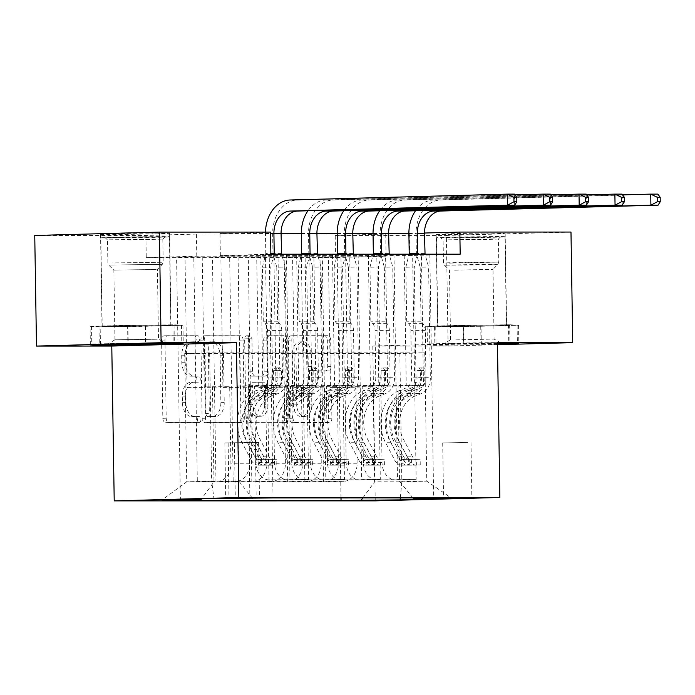 <?xml version="1.0" encoding="UTF-8"?>
<svg xmlns="http://www.w3.org/2000/svg" width="695" height="695" viewBox="0 0 695 695"><rect width="100%" height="100%" fill="white"/><g stroke="black" fill="none" stroke-linecap="round" stroke-linejoin="round"><path stroke-width="0.52" stroke-dasharray="3.48 2.61" d="M197.554 419.606A3.041 1.972 -91.5 0 1 195.669 422.647A3.041 1.972 -91.5 0 1 195.634 422.647L165.714 422.656A4.344 2.815 -91.5 0 1 162.83 418.312L161.605 340.15A4.344 2.815 -91.5 0 1 164.307 335.807A4.344 2.815 -91.5 0 1 164.35 335.807L194.27 335.807A3.041 1.972 -91.5 0 1 196.285 338.847A3.041 1.972 -91.5 0 1 194.392 341.879A3.041 1.972 -91.5 0 1 194.365 341.888L190.491 341.888A13.9 9.009 -91.5 0 0 190.334 341.888A13.9 9.009 -91.5 0 0 181.699 355.779L181.803 362.295A13.9 9.009 -91.5 0 0 191.029 376.186L194.904 376.186A3.041 1.972 -91.5 0 1 196.92 379.227A3.041 1.972 -91.5 0 1 195.034 382.267A3.041 1.972 -91.5 0 1 195 382.267L191.125 382.267A13.9 9.009 -91.5 0 0 190.969 382.267A13.9 9.009 -91.5 0 0 182.333 396.159L182.438 402.674A13.9 9.009 -91.5 0 0 191.664 416.566L195.538 416.566A3.041 1.972 -91.5 0 1 197.554 419.606M193.862 341.792A13.9 9.009 -91.5 0 0 193.705 341.792A13.9 9.009 -91.5 0 0 185.07 355.692L185.165 362.199A13.9 9.009 -91.5 0 0 194.4 376.099L198.266 376.099A3.041 1.972 -91.5 0 1 200.29 379.131A3.041 1.972 -91.5 0 1 198.396 382.172L194.496 382.172A13.9 9.009 -91.5 0 0 194.339 382.181A13.9 9.009 -91.5 0 0 185.704 396.072L185.808 402.587A13.9 9.009 -91.5 0 0 195.034 416.479L198.9 416.479A3.041 1.972 -91.5 0 1 200.924 419.519A3.041 1.972 -91.5 0 1 199.031 422.56A3.041 1.972 -91.5 0 1 198.996 422.56L169.085 422.56A4.344 2.815 -91.5 0 1 166.201 418.216L164.976 340.055A4.344 2.815 -91.5 0 1 167.669 335.72A4.344 2.815 -91.5 0 1 167.721 335.72L197.632 335.711A3.041 1.972 -91.5 0 1 199.656 338.752A3.041 1.972 -91.5 0 1 197.762 341.792A3.041 1.972 -91.5 0 1 197.727 341.792L190.491 341.888M195.034 382.267L198.396 382.172A3.041 1.972 -91.5 0 1 198.362 382.172L195 382.267M498.384 325.052A34.515 0.46 179.1 0 0 460.186 325.521A34.515 0.46 179.1 0 0 437.598 326.303A34.515 0.46 179.1 0 0 445.834 326.476A34.515 0.46 179.1 0 0 484.033 326.007A34.515 0.46 179.1 0 0 506.62 325.225A34.515 0.46 179.1 0 0 498.384 325.052M496.934 233.042A34.515 0.46 179.1 0 0 458.743 233.511A34.515 0.46 179.1 0 0 436.156 234.293A34.515 0.46 179.1 0 0 444.392 234.458A34.515 0.46 179.1 0 0 482.591 233.998A34.515 0.46 179.1 0 0 505.169 233.207A34.515 0.46 179.1 0 0 496.934 233.042M467.622 442.428L442.689 442.941L467.622 442.428M110.244 326.502A34.515 0.46 -0.9 0 1 102.009 326.337A34.515 0.46 -0.9 0 1 124.587 325.555A34.515 0.46 -0.9 0 1 162.786 325.086A34.515 0.46 -0.9 0 1 171.022 325.251A34.515 0.46 -0.9 0 1 148.435 326.042A34.515 0.46 -0.9 0 1 110.244 326.502M161.344 233.068A34.515 0.46 179.1 0 0 123.145 233.537A34.515 0.46 179.1 0 0 100.558 234.328A34.515 0.46 179.1 0 0 108.794 234.493A34.515 0.46 179.1 0 0 146.993 234.024A34.515 0.46 179.1 0 0 169.58 233.242A34.515 0.46 179.1 0 0 161.344 233.068M325.295 392.023A4.344 2.815 -91.5 0 1 328.179 396.367L328.518 418.294A4.344 2.815 -91.5 0 1 325.825 422.638A4.344 2.815 -91.5 0 1 325.773 422.638L292.552 422.638A4.344 2.815 -91.5 0 1 289.667 418.294L288.442 340.142A4.344 2.815 -91.5 0 1 291.136 335.798A4.344 2.815 -91.5 0 1 291.188 335.798L324.409 335.789A4.344 2.815 -91.5 0 1 327.293 340.133L327.71 366.621A4.344 2.815 -91.5 0 1 325.008 370.965A4.344 2.815 -91.5 0 1 324.965 370.965L310.743 370.965A4.344 2.815 -91.5 0 1 307.859 366.621L307.65 353.486A11.615 7.532 -91.5 0 0 299.806 341.879A11.615 7.532 -91.5 0 0 292.595 353.486L293.403 404.942A11.615 7.532 -91.5 0 0 301.248 416.557A11.615 7.532 -91.5 0 0 308.467 404.942L308.328 396.367A4.344 2.815 -91.5 0 1 311.03 392.023A4.344 2.815 -91.5 0 1 311.073 392.023L328.666 391.937A4.344 2.815 -91.5 0 1 331.55 396.272L331.889 418.199A4.344 2.815 -91.5 0 1 329.195 422.543A4.344 2.815 -91.5 0 1 329.143 422.543L295.922 422.551A4.344 2.815 -91.5 0 1 293.038 418.208L291.813 340.046A4.344 2.815 -91.5 0 1 294.506 335.702A4.344 2.815 -91.5 0 1 294.558 335.702L327.779 335.702A4.344 2.815 -91.5 0 1 330.664 340.046L331.081 366.534A4.344 2.815 -91.5 0 1 328.379 370.869A4.344 2.815 -91.5 0 1 328.327 370.869L314.114 370.878A4.344 2.815 -91.5 0 1 311.23 366.534L311.021 353.399L307.65 353.486M497.429 342.661L372.798 346.032L448.093 346.023L446.355 235.431L570.986 232.061M372.798 346.032L375.231 500.86M34.75 235.466L145.898 235.457L196.424 234.093L385.734 234.076L335.207 235.44L446.355 235.431M146.245 257.576L196.772 256.212L386.081 256.194L335.555 257.558L146.245 257.576L145.898 235.457M335.555 257.558L335.207 235.44M240.965 418.303A4.344 2.815 -91.5 0 1 238.263 422.647A4.344 2.815 -91.5 0 1 238.211 422.647L204.99 422.647A4.344 2.815 -91.5 0 1 202.106 418.303L200.881 340.15A4.344 2.815 -91.5 0 1 203.574 335.807A4.344 2.815 -91.5 0 1 203.626 335.807L236.847 335.798A4.344 2.815 -91.5 0 1 239.732 340.142L240.965 418.303L244.327 418.208A4.344 2.815 -91.5 0 1 241.634 422.551A4.344 2.815 -91.5 0 1 241.582 422.551L208.361 422.56A4.344 2.815 -91.5 0 1 205.477 418.216L204.252 340.055A4.344 2.815 -91.5 0 1 206.945 335.711A4.344 2.815 -91.5 0 1 206.997 335.711L240.218 335.711A4.344 2.815 -91.5 0 1 243.102 340.055L244.327 418.208M248.775 422.647L281.996 422.638A4.344 2.815 -91.5 0 0 282.04 422.638A4.344 2.815 -91.5 0 0 284.741 418.294L283.517 340.142A4.344 2.815 -91.5 0 0 280.632 335.798L266.411 335.798A4.344 2.815 -91.5 0 0 266.359 335.798A4.344 2.815 -91.5 0 0 263.666 340.142L264.161 371.842A4.344 2.815 -91.5 0 1 261.468 376.177A4.344 2.815 -91.5 0 1 261.416 376.177L251.981 376.177A4.344 2.815 -91.5 0 1 249.097 371.842L248.584 338.839A3.041 1.972 -91.5 0 0 246.525 335.798A3.041 1.972 -91.5 0 0 244.64 338.839L245.891 418.303A4.344 2.815 -91.5 0 0 248.775 422.647L281.996 422.638M185.009 256.915L202.219 256.915L176.582 257.141L185.009 256.915L187.059 387.419L212.488 386.733L213.982 481.844L201.567 498.836M220.862 256.915L238.072 256.915L212.444 257.141L220.862 256.915L222.913 387.41L248.341 386.724L249.548 463.261A17.696 13.474 90 0 1 236.352 481.314L215.971 481.87L212.444 257.141M256.716 256.907L273.926 256.907L248.297 257.141L256.716 256.907L258.766 387.41L284.194 386.724L285.402 463.252A17.696 13.474 90 0 1 272.205 481.314L251.825 481.861L248.297 257.141M292.569 256.907L309.779 256.907L284.151 257.133L292.569 256.907L294.619 387.41L320.048 386.715L321.255 463.252A17.696 13.474 90 0 1 308.059 481.314L287.678 481.861L284.151 257.133M328.422 256.907L345.632 256.898L320.004 257.133L328.422 256.907L330.472 387.402L355.901 386.715L357.108 463.244A17.696 13.474 90 0 1 343.912 481.305L323.531 481.861L320.004 257.133M460.186 254.188L409.659 255.56L220.35 255.578L270.876 254.214M269.217 254.639L286.427 254.639L260.79 254.865L269.217 254.639L273.039 497.95M305.07 254.639L322.28 254.639L296.652 254.865L305.07 254.639L308.597 479.368L269.573 479.915A17.696 13.474 90 0 1 269.304 479.924A17.696 13.474 90 0 1 255.83 462.583L254.622 386.055L280.05 385.369L278 254.865M340.924 254.631L358.134 254.631L332.505 254.865L340.924 254.631L344.451 479.359L305.435 479.915A17.696 13.474 90 0 1 305.157 479.915A17.696 13.474 90 0 1 291.683 462.583L290.475 386.055L315.912 385.36L313.862 254.865M376.777 254.631L393.987 254.631L368.359 254.857L376.777 254.631L380.304 479.359L341.288 479.906A17.696 13.474 90 0 1 341.01 479.915A17.696 13.474 90 0 1 327.536 462.575L326.329 386.046L351.766 385.36L349.715 254.857M412.63 254.631L429.84 254.622L404.212 254.857L412.63 254.631L416.157 479.35L377.142 479.906A17.696 13.474 90 0 1 376.864 479.906A17.696 13.474 90 0 1 363.389 462.575L362.182 386.046L387.619 385.36L385.569 254.857M448.093 346.023L497.455 344.694M281.075 233.451L220.002 233.459L270.529 232.095M424.489 233.025L408.895 233.442M388.635 233.442L373.041 233.442M352.782 233.442L337.188 233.442M316.929 233.451L301.335 233.451M209.647 352.878L184.714 353.555L399.842 353.538L424.767 352.86L209.647 352.878L211.662 481.166L186.729 481.844L213.982 481.844M184.714 353.555L186.729 481.844L162.065 499.905M252.659 498.497L238.906 481.166L237.412 386.055L254.622 386.055M238.906 481.166L211.662 481.166L213.938 498.497M424.767 352.86L426.782 481.149L399.529 481.149L398.044 386.038L423.472 385.351L421.422 254.857M416.157 479.35L395.785 479.906A17.696 13.474 90 0 1 395.507 479.906A17.696 13.474 90 0 1 382.033 462.575L380.834 386.046L398.044 386.038M380.304 479.359L359.932 479.906A17.696 13.474 90 0 1 359.654 479.915A17.696 13.474 90 0 1 346.18 462.575L344.972 386.046L362.182 386.046M344.451 479.359L324.079 479.915A17.696 13.474 90 0 1 323.801 479.915A17.696 13.474 90 0 1 310.326 462.583L309.119 386.046L326.329 386.046M308.597 479.368L288.225 479.915A17.696 13.474 90 0 1 287.947 479.915A17.696 13.474 90 0 1 274.473 462.583L273.265 386.055L290.475 386.055M399.842 353.538L401.858 481.826L426.782 481.149L452.011 498.48M212.488 386.733L229.697 386.724L230.896 463.261A17.696 13.474 90 0 1 217.709 481.314L197.328 481.87L193.792 257.141M248.341 386.724L265.551 386.724L266.758 463.252A17.696 13.474 90 0 1 253.562 481.314L233.181 481.861L229.654 257.141M284.194 386.724L301.404 386.724L302.612 463.252A17.696 13.474 90 0 1 289.415 481.314L269.035 481.861L265.507 257.133M320.048 386.715L337.257 386.715L338.465 463.252A17.696 13.474 90 0 1 325.269 481.305L304.888 481.861L301.361 257.133M355.901 386.715L373.111 386.715L374.605 481.826L401.858 481.826L400.32 497.933M196.772 256.212L196.424 234.093M386.081 256.194L385.734 234.076M220.35 255.578L220.002 233.459M409.659 255.56L409.312 233.442M237.412 386.055L262.84 385.369L260.79 254.865M286.427 254.639L289.954 479.368M262.84 385.369L280.05 385.369M322.28 254.639L325.807 479.359M358.134 254.631L361.661 479.359M393.987 254.631L397.514 479.359M429.84 254.622L433.663 497.933M180.405 500.452L176.582 257.141M202.219 256.915L204.269 387.419L229.697 386.724M187.059 387.419L204.269 387.419M340.993 497.941L337.214 257.133M323.531 481.861L304.888 481.861M287.678 481.861L269.035 481.861M251.825 481.861L233.181 481.861M215.971 481.87L197.328 481.87M273.265 386.055L298.702 385.369L296.652 254.865M298.702 385.369L315.912 385.36M238.072 256.915L240.122 387.41L265.551 386.724M222.913 387.41L240.122 387.41M273.926 256.907L275.976 387.41L301.404 386.724M258.766 387.41L275.976 387.41M309.119 386.046L334.556 385.36L332.505 254.865M334.556 385.36L351.766 385.36M309.779 256.907L311.829 387.402L337.257 386.715M294.619 387.41L311.829 387.402M344.972 386.046L370.409 385.36L368.359 254.857M370.409 385.36L387.619 385.36M362.833 497.941L374.605 481.826M345.632 256.898L347.682 387.402L373.111 386.715M330.472 387.402L347.682 387.402M380.834 386.046L406.262 385.351L404.212 254.857M399.529 481.149L412.847 497.933M406.262 385.351L423.472 385.351M249.01 442.454L224.85 442.958L258.592 442.524L249.01 442.454L249.879 497.75M497.438 343.469L425.957 344.85L434.87 345.354L497.455 344.416M90.072 326.303L98.985 326.806L145.429 326.303L182.959 325.286L174.045 324.782L90.072 326.303L90.359 344.885M98.985 326.806L99.263 344.642M127.602 325.295L127.897 343.869M174.045 324.782L174.341 343.365M182.959 325.286L183.254 343.869M145.429 326.303L145.707 343.973M481.018 326.268L518.557 325.251L509.644 324.747L425.661 326.276L434.575 326.78L481.018 326.268L481.314 344.85M518.557 325.251L518.844 343.834M434.575 326.78L434.87 345.354M425.661 326.276L425.957 344.85M463.191 325.26L463.487 343.843M509.644 324.747L509.93 343.33M207.996 416.566A3.041 1.972 -91.5 0 1 205.972 413.525L204.895 344.92A3.041 1.972 -91.5 0 1 206.789 341.879A3.041 1.972 -91.5 0 1 206.823 341.879L210.906 341.879A13.9 9.009 -91.5 0 1 220.133 355.779L220.862 402.674A13.9 9.009 -91.5 0 1 212.236 416.566A13.9 9.009 -91.5 0 1 212.079 416.566L207.996 416.566L211.358 416.479A3.041 1.972 -91.5 0 1 209.343 413.438L205.972 413.525M211.358 416.479L215.441 416.479A13.9 9.009 -91.5 0 0 215.598 416.479A13.9 9.009 -91.5 0 0 224.233 402.579L223.495 355.684A13.9 9.009 -91.5 0 0 214.268 341.792L210.185 341.792A3.041 1.972 -91.5 0 0 210.151 341.792A3.041 1.972 -91.5 0 0 208.265 344.833L209.343 413.438M252.137 422.551A4.344 2.815 -91.5 0 1 249.253 418.208L248.011 338.752A3.041 1.972 -91.5 0 1 249.896 335.711A3.041 1.972 -91.5 0 1 251.946 338.752L252.467 371.747A4.344 2.815 -91.5 0 0 255.352 376.091L264.786 376.091A4.344 2.815 -91.5 0 0 264.83 376.091A4.344 2.815 -91.5 0 0 267.532 371.747L267.036 340.046A4.344 2.815 -91.5 0 1 269.73 335.711A4.344 2.815 -91.5 0 1 269.782 335.702L283.994 335.702A4.344 2.815 -91.5 0 1 286.879 340.046L288.112 418.208A4.344 2.815 -91.5 0 1 285.41 422.551A4.344 2.815 -91.5 0 1 285.358 422.551M264.682 404.733A11.615 7.532 -91.5 0 1 257.463 416.348A11.615 7.532 -91.5 0 1 249.618 404.733L249.331 386.602A4.344 2.815 -91.5 0 1 252.033 382.259A4.344 2.815 -91.5 0 1 252.077 382.259L261.511 382.259A4.344 2.815 -91.5 0 1 264.395 386.602L264.682 404.733L268.044 404.638A11.615 7.532 -91.5 0 1 260.834 416.253A11.615 7.532 -91.5 0 1 252.989 404.638L249.618 404.733M268.044 404.638L267.766 386.507A4.344 2.815 -91.5 0 0 264.882 382.172L255.447 382.172A4.344 2.815 -91.5 0 0 255.395 382.172A4.344 2.815 -91.5 0 0 252.702 386.516L252.989 404.638M311.021 353.399A11.615 7.532 -91.5 0 0 303.176 341.784A11.615 7.532 -91.5 0 0 295.957 353.399L296.765 404.855A11.615 7.532 -91.5 0 0 304.61 416.47A11.615 7.532 -91.5 0 0 311.829 404.855L311.699 396.28A4.344 2.815 -91.5 0 1 314.392 391.937A4.344 2.815 -91.5 0 1 314.444 391.937L328.666 391.937M276.836 464.998L276.74 459.247L272.874 459.43L272.97 465.181L276.836 464.998L258.627 465.181A11.728 8.931 90 0 1 258.61 465.181L258.531 459.43A5.977 4.552 90 0 1 254.857 456.832L245.543 439.005A28.095 21.397 90 0 1 257.02 396.202L262.467 396.202L269.286 393.509A16.15 12.293 -90 0 0 278.035 377.715L277.922 370.539A2.658 1.72 -91.5 0 1 279.572 367.89A2.658 1.72 -91.5 0 1 279.599 367.89A2.658 1.72 -91.5 0 1 281.362 370.539L281.475 377.715A16.15 12.293 90 0 1 272.727 393.509L265.907 396.202L271.363 396.202L278.174 393.509A16.15 12.293 -90 0 0 286.922 377.715L285.185 267.028L281.623 254.205M264.647 390.694A33.846 25.776 -90 0 0 250.826 442.255L260.139 460.09A11.728 8.931 -90 0 0 264.977 464.703C266.446 465.355 265.299 465.355 261.537 464.703A11.728 8.931 90 0 1 256.698 460.09L251.243 460.09A11.728 8.931 90 0 0 258.61 465.181L272.953 465.181A11.728 8.931 90 0 1 272.953 465.181A11.728 8.931 90 0 1 265.586 460.09L256.273 442.255A33.846 25.776 90 0 1 270.094 390.694L264.647 390.694L271.467 388.001A10.399 7.914 -90 0 0 277.096 377.837L276.984 370.661A2.658 1.72 88.5 0 0 275.22 368.003A2.658 1.72 88.5 0 0 275.194 368.003A2.658 1.72 88.5 0 0 273.543 370.661L273.656 377.837A10.399 7.914 90 0 1 268.018 388.001L261.207 390.694L255.76 390.694L262.571 388.001A10.399 7.914 -90 0 0 268.201 377.837L267.462 330.403A9.617 7.324 90 0 0 265.212 323.67L263.275 321.22L262.423 267.254L270.841 267.028L272.579 377.715L278.035 377.715M257.02 396.202L263.831 393.509A16.15 12.293 -90 0 0 272.579 377.715M251.243 460.09L241.93 442.255A33.846 25.776 90 0 1 255.76 390.694M276.74 459.247L258.531 459.43L272.874 459.43A5.977 4.552 90 0 1 269.2 456.832L259.887 439.005A28.095 21.397 90 0 1 271.363 396.202M270.094 390.694L276.914 388.001A10.399 7.914 -90 0 0 282.544 377.828L281.796 330.403A9.617 7.324 -90 0 0 279.546 323.661L277.609 321.22L276.766 267.254L285.185 267.028M256.698 460.09L247.385 442.255A33.846 25.776 90 0 1 261.207 390.694M262.467 396.202A28.095 21.397 -90 0 0 250.991 439.005L260.304 456.832A5.977 4.552 -90 0 0 261.442 458.335L265.829 459.265L264.882 458.335A5.977 4.552 90 0 1 263.753 456.832L254.44 439.005A28.095 21.397 90 0 1 265.907 396.202M274.004 254.214L270.841 267.028M264.882 458.335L264.977 464.703L265.924 465.111L265.829 459.265M277.609 321.22L263.275 321.22M514.656 205.19L514.482 194.122L297.399 199.995A33.186 25.272 -90 0 0 272.657 233.859L272.961 253.571L276.766 267.254M262.423 267.254L265.794 253.571L270.859 253.432M265.49 232.095A33.186 25.272 -90 0 0 265.481 233.859L265.794 253.571M281.388 253.336L272.961 253.571M268.14 459.247L268.227 464.998M312.689 464.998L312.602 459.247L308.728 459.421L308.823 465.172L312.689 464.998L294.48 465.181A11.728 8.931 90 0 1 294.463 465.181L294.385 459.421A5.977 4.552 90 0 1 290.71 456.832L281.397 438.997A28.095 21.397 90 0 1 292.873 396.202L298.32 396.202L305.14 393.509A16.15 12.293 -90 0 0 313.888 377.715L313.775 370.539A2.658 1.72 -91.5 0 1 315.426 367.881A2.658 1.72 -91.5 0 1 315.452 367.881A2.658 1.72 -91.5 0 1 317.215 370.539L317.328 377.706A16.15 12.293 90 0 1 308.58 393.509L301.76 396.202L307.216 396.202L314.027 393.509A16.15 12.293 -90 0 0 322.775 377.706L321.038 267.019L317.485 254.205M308.823 465.172A11.728 8.931 90 0 1 308.806 465.172A11.728 8.931 90 0 1 301.439 460.081L292.126 442.255A33.846 25.776 90 0 1 305.948 390.694L300.501 390.694L307.32 388.001A10.399 7.914 -90 0 0 312.95 377.828L312.837 370.661A2.658 1.72 88.5 0 0 311.073 368.003A2.658 1.72 88.5 0 0 311.047 368.003A2.658 1.72 88.5 0 0 309.397 370.661L309.51 377.828A10.399 7.914 90 0 1 303.871 388.001L297.06 390.694L291.613 390.694L298.424 388.001A10.399 7.914 -90 0 0 304.054 377.828L303.315 330.403A9.617 7.324 90 0 0 301.065 323.661L299.128 321.22L298.277 267.254L306.695 267.028L308.441 377.715L313.888 377.715M308.806 465.172L294.463 465.181A11.728 8.931 90 0 1 287.105 460.081L277.791 442.255A33.846 25.776 90 0 1 291.613 390.694M292.873 396.202L299.684 393.509A16.15 12.293 -90 0 0 308.441 377.715M312.602 459.247L294.385 459.421L308.728 459.421A5.977 4.552 90 0 1 305.053 456.832L295.74 438.997A28.095 21.397 90 0 1 307.216 396.202M305.948 390.694L312.767 388.001A10.399 7.914 -90 0 0 318.397 377.828L317.658 330.403A9.617 7.324 -90 0 0 315.408 323.661L313.462 321.22L312.62 267.254L321.038 267.019M300.501 390.694A33.846 25.776 -90 0 0 286.679 442.255L295.992 460.081A11.728 8.931 -90 0 0 300.839 464.703C302.299 465.355 301.152 465.355 297.39 464.703A11.728 8.931 90 0 1 292.552 460.081L283.239 442.255A33.846 25.776 90 0 1 297.06 390.694M298.32 396.202A28.095 21.397 -90 0 0 286.853 438.997L296.166 456.832A5.977 4.552 -90 0 0 297.295 458.335L301.682 459.256L300.735 458.335A5.977 4.552 90 0 1 299.606 456.832L290.293 438.997A28.095 21.397 90 0 1 301.76 396.202M309.857 254.205L306.695 267.028M300.735 458.335L300.839 464.703L301.778 465.103L301.682 459.256M313.462 321.22L299.128 321.22M550.51 205.181L550.336 194.122L333.253 199.986A33.186 25.272 -90 0 0 308.511 233.85L308.815 253.562L312.62 267.254M298.277 267.254L301.491 254.205M515.021 194.887L326.077 199.995A33.186 25.272 -90 0 0 307.954 210.776M317.241 253.336L308.815 253.562M303.993 459.247L304.08 464.998M348.543 464.99L348.456 459.239L344.581 459.421L344.772 465.172L330.334 465.172L330.238 459.421A5.977 4.552 90 0 1 326.563 456.824L317.25 438.997A28.095 21.397 90 0 1 328.726 396.202L334.173 396.202L340.993 393.5A16.15 12.293 -90 0 0 349.741 377.706L349.628 370.539A2.658 1.72 -91.5 0 1 351.279 367.881A2.658 1.72 -91.5 0 1 351.305 367.881A2.658 1.72 -91.5 0 1 353.069 370.539L353.182 377.706A16.15 12.293 90 0 1 344.433 393.5L337.622 396.202L343.069 396.202L349.88 393.5A16.15 12.293 -90 0 0 358.629 377.706L356.891 267.019L353.338 254.205M330.334 465.172A11.728 8.931 90 0 1 330.316 465.172L344.659 465.172A11.728 8.931 90 0 1 344.659 465.172A11.728 8.931 90 0 1 337.292 460.081L327.979 442.246A33.846 25.776 90 0 1 341.81 390.694L336.354 390.694L343.174 387.992A10.399 7.914 -90 0 0 348.803 377.828L348.69 370.652A2.658 1.72 88.5 0 0 346.927 368.003A2.658 1.72 88.5 0 0 346.901 368.003A2.658 1.72 88.5 0 0 345.25 370.652L345.363 377.828A10.399 7.914 90 0 1 339.725 387.992L332.914 390.694L327.467 390.694L334.278 388.001A10.399 7.914 -90 0 0 339.916 377.828L339.169 330.394A9.617 7.324 90 0 0 336.919 323.661L334.981 321.22L334.13 267.245L342.548 267.019L344.294 377.706L349.741 377.706M330.316 465.172A11.728 8.931 90 0 1 322.958 460.081L313.645 442.246A33.846 25.776 90 0 1 327.467 390.694M328.726 396.202L335.537 393.509A16.15 12.293 -90 0 0 344.294 377.706M348.456 459.239L330.238 459.421L344.581 459.421A5.977 4.552 90 0 1 340.906 456.824L331.593 438.997A28.095 21.397 90 0 1 343.069 396.202M341.81 390.694L348.621 387.992A10.399 7.914 -90 0 0 354.25 377.828L353.512 330.394A9.617 7.324 -90 0 0 351.262 323.661L349.324 321.22L348.473 267.245L356.891 267.019M336.354 390.694A33.846 25.776 -90 0 0 322.532 442.246L331.845 460.081A11.728 8.931 -90 0 0 336.693 464.694C338.152 465.355 337.006 465.355 333.244 464.694A11.728 8.931 90 0 1 328.405 460.081L319.092 442.246A33.846 25.776 90 0 1 332.914 390.694M334.173 396.202A28.095 21.397 -90 0 0 322.706 438.997L332.019 456.824A5.977 4.552 -90 0 0 333.148 458.335L337.535 459.256L336.589 458.326A5.977 4.552 90 0 1 335.459 456.824L326.146 438.997A28.095 21.397 90 0 1 337.622 396.202M345.71 254.205L342.548 267.019M336.589 458.326L336.693 464.694L337.631 465.103L337.535 459.256M349.324 321.22L334.981 321.22M586.363 205.181L586.189 194.122L369.106 199.986A33.186 25.272 -90 0 0 344.364 233.85L344.677 253.562L348.473 267.245M334.13 267.245L337.344 254.205M550.874 194.878L361.93 199.986A33.186 25.272 -90 0 0 343.808 210.767M353.095 253.336L344.677 253.562M339.846 459.239L339.933 464.99M384.396 464.99L384.309 459.239L380.434 459.412L380.53 465.172L384.396 464.99L366.187 465.172A11.728 8.931 90 0 1 366.169 465.172L366.1 459.421A5.977 4.552 90 0 1 362.416 456.824L353.103 438.988A28.095 21.397 90 0 1 364.58 396.193L370.027 396.193L376.846 393.5A16.15 12.293 -90 0 0 385.595 377.706L385.482 370.531A2.658 1.72 -91.5 0 1 387.132 367.881A2.658 1.72 -91.5 0 1 387.158 367.881A2.658 1.72 -91.5 0 1 388.922 370.531L389.035 377.706A16.15 12.293 90 0 1 380.287 393.5L373.476 396.193L378.923 396.193L385.734 393.5A16.15 12.293 -90 0 0 394.491 377.706L392.745 267.019L389.191 254.196M372.207 390.686A33.846 25.776 -90 0 0 358.385 442.246L367.698 460.073A11.728 8.931 -90 0 0 372.546 464.694C374.006 465.346 372.859 465.346 369.097 464.694A11.728 8.931 90 0 1 364.258 460.073L358.811 460.081A11.728 8.931 90 0 0 366.169 465.172L380.512 465.172A11.728 8.931 90 0 1 380.512 465.172A11.728 8.931 90 0 1 373.154 460.073L363.841 442.246A33.846 25.776 90 0 1 377.663 390.686L372.207 390.686L379.027 387.992A10.399 7.914 -90 0 0 384.656 377.819L384.543 370.652A2.658 1.72 88.5 0 0 382.78 367.994A2.658 1.72 88.5 0 0 382.754 367.994A2.658 1.72 88.5 0 0 381.103 370.652L381.216 377.819A10.399 7.914 90 0 1 375.587 387.992L368.767 390.686L363.32 390.686L370.131 387.992A10.399 7.914 -90 0 0 375.769 377.819L375.022 330.394A9.617 7.324 90 0 0 372.772 323.653L370.835 321.212L369.983 267.245L378.41 267.019L380.148 377.706L385.595 377.706M364.58 396.193L371.399 393.5A16.15 12.293 -90 0 0 380.148 377.706M358.811 460.081L349.498 442.246A33.846 25.776 90 0 1 363.32 390.686M384.309 459.239L366.1 459.421L380.434 459.412A5.977 4.552 90 0 1 376.76 456.824L367.447 438.988A28.095 21.397 90 0 1 378.923 396.193M377.663 390.686L384.474 387.992A10.399 7.914 -90 0 0 390.104 377.819L389.365 330.394A9.617 7.324 -90 0 0 387.115 323.653L385.178 321.212L384.326 267.245L392.745 267.019M364.258 460.073L354.945 442.246A33.846 25.776 90 0 1 368.767 390.686M370.027 396.193A28.095 21.397 -90 0 0 358.559 438.988L367.872 456.824A5.977 4.552 -90 0 0 369.002 458.326L373.389 459.247L372.442 458.326A5.977 4.552 90 0 1 371.312 456.824L361.999 438.988A28.095 21.397 90 0 1 373.476 396.193M381.564 254.196L378.41 267.019M372.442 458.326L372.546 464.694L373.484 465.103L373.389 459.247M385.178 321.212L370.835 321.212M622.225 205.173L622.051 194.114L404.959 199.986A33.186 25.272 -90 0 0 380.217 233.841L380.53 253.553L384.326 267.245M369.983 267.245L373.198 254.196M586.736 194.878L397.783 199.986A33.186 25.272 -90 0 0 379.661 210.767M388.948 253.328L380.53 253.553M375.7 459.239L375.795 464.99M420.249 464.99L420.162 459.239L416.288 459.412L416.383 465.164L420.249 464.99L402.04 465.164L401.953 459.412A5.977 4.552 90 0 1 398.278 456.824L388.957 438.988A28.095 21.397 90 0 1 400.433 396.193L405.889 396.193L412.7 393.5A16.15 12.293 -90 0 0 421.448 377.698L421.335 370.531A2.658 1.72 -91.5 0 1 422.986 367.872A2.658 1.72 -91.5 0 1 423.012 367.872A2.658 1.72 -91.5 0 1 424.775 370.531L424.888 377.698A16.15 12.293 90 0 1 416.14 393.5L409.329 396.193L414.776 396.193L421.587 393.5A16.15 12.293 -90 0 0 430.344 377.698L428.598 267.01L425.045 254.196M416.383 465.164A11.728 8.931 90 0 1 416.366 465.164A11.728 8.931 90 0 1 409.007 460.073L399.695 442.237A33.846 25.776 90 0 1 413.516 390.686L408.061 390.686L414.88 387.992A10.399 7.914 -90 0 0 420.51 377.819L420.397 370.644A2.658 1.72 88.5 0 0 418.633 367.994A2.658 1.72 88.5 0 0 418.607 367.994A2.658 1.72 88.5 0 0 416.957 370.644L417.07 377.819A10.399 7.914 90 0 1 411.44 387.992L404.62 390.686L399.173 390.686L405.984 387.992A10.399 7.914 -90 0 0 411.622 377.819L410.875 330.394A9.617 7.324 90 0 0 408.625 323.653L406.688 321.212L405.837 267.245L414.263 267.01L416.001 377.698L421.448 377.698M402.04 465.164A11.728 8.931 90 0 1 402.023 465.164A11.728 8.931 90 0 1 394.664 460.073L385.351 442.246A33.846 25.776 90 0 1 399.173 390.686M400.433 396.193L407.253 393.5A16.15 12.293 -90 0 0 416.001 377.698M420.162 459.239L401.953 459.412L416.288 459.412A5.977 4.552 90 0 1 412.613 456.815L403.3 438.988A28.095 21.397 90 0 1 414.776 396.193M413.516 390.686L420.327 387.992A10.399 7.914 -90 0 0 425.966 377.819L425.218 330.394A9.617 7.324 -90 0 0 422.968 323.653L421.031 321.212L420.18 267.236L428.598 267.01M408.061 390.686A33.846 25.776 -90 0 0 394.239 442.246L403.552 460.073A11.728 8.931 -90 0 0 408.399 464.686C409.859 465.346 408.712 465.346 404.959 464.686A11.728 8.931 90 0 1 400.112 460.073L390.798 442.246A33.846 25.776 90 0 1 404.62 390.686M405.889 396.193A28.095 21.397 -90 0 0 394.413 438.988L403.726 456.824A5.977 4.552 -90 0 0 404.855 458.326L409.242 459.247L408.295 458.326A5.977 4.552 90 0 1 407.166 456.824L397.853 438.988A28.095 21.397 90 0 1 409.329 396.193M417.417 254.196L414.263 267.01M408.295 458.326L408.399 464.686L409.338 465.094L409.242 459.247M421.031 321.212L406.688 321.212M658.078 205.173L657.904 194.114L440.812 199.978A33.186 25.272 -90 0 0 416.07 233.841L416.383 253.553L420.18 267.236M405.837 267.245L409.051 254.196M622.59 194.878L433.645 199.978A33.186 25.272 -90 0 0 415.514 210.759M424.801 253.328L416.383 253.553M411.553 459.239L411.649 464.99M163.264 237.012L140.399 236.847L105.266 237.794L163.264 237.012M109.106 239.818L162.812 239.097L130.643 239.966L109.106 239.818M149.529 343.634L165.54 343.035L141.354 343.043L109.697 343.79L120.947 344.06M157.244 339.23L114.953 339.803L157.244 339.23M156.149 269.512L113.858 270.086L156.149 269.512M167.425 236.969A34.29 0.452 -0.9 0 1 129.296 237.864A34.29 0.452 -0.9 0 1 100.836 237.864A34.29 0.452 -0.9 0 1 102.825 237.673A34.29 0.452 -0.9 0 1 140.955 236.778A34.29 0.452 -0.9 0 1 169.415 236.787A34.29 0.452 -0.9 0 1 167.425 236.969M168.815 325.442A34.29 0.452 -0.9 0 1 130.686 326.337A34.29 0.452 -0.9 0 1 102.226 326.337A34.29 0.452 -0.9 0 1 104.215 326.155A34.29 0.452 -0.9 0 1 142.345 325.251A34.29 0.452 -0.9 0 1 170.805 325.26A34.29 0.452 -0.9 0 1 168.815 325.442M100.15 326.78L91.514 326.294L127.88 325.303L172.881 324.817L181.517 325.303L100.15 326.78L100.427 344.477L91.792 343.982L173.159 342.505L181.795 343L164.194 343.469M91.514 326.294L91.792 343.982M127.88 325.303L128.158 343M172.881 324.817L173.159 342.505M181.517 325.303L181.795 343M145.151 326.285L145.429 343.982M109.132 344.381L100.427 344.477M447.98 237.907L500.582 236.821L460.212 237.082L440.856 237.76L447.98 237.907M491.808 238.932L498.402 239.071L480.132 239.697L443.106 239.94L491.808 238.932M450.49 344.051L501.138 343L462.766 343.252L443.636 343.903L450.49 344.051M455.746 339.872L494.093 339.082L455.746 339.872M454.652 270.155L492.998 269.365L454.652 270.155M444.618 237.994A34.29 0.452 -0.9 0 1 436.434 237.829A34.29 0.452 -0.9 0 1 458.874 237.047A34.29 0.452 -0.9 0 1 496.821 236.587A34.29 0.452 -0.9 0 1 505.004 236.752A34.29 0.452 -0.9 0 1 482.565 237.534A34.29 0.452 -0.9 0 1 444.618 237.994M446.008 326.468A34.29 0.452 -0.9 0 1 437.824 326.303A34.29 0.452 -0.9 0 1 460.264 325.521A34.29 0.452 -0.9 0 1 498.211 325.06A34.29 0.452 -0.9 0 1 506.394 325.225A34.29 0.452 -0.9 0 1 483.955 326.007A34.29 0.452 -0.9 0 1 446.008 326.468M463.469 325.277L508.471 324.782L517.106 325.269L480.74 326.25L435.739 326.746L427.104 326.259L463.469 325.277L463.747 342.974L508.749 342.479L517.384 342.965L499.783 343.443M508.471 324.782L508.749 342.479M517.106 325.269L517.384 342.965M497.438 343.504L436.017 344.442L427.382 343.956L463.747 342.974M480.74 326.25L481.018 343.947M435.739 326.746L436.017 344.442M427.104 326.259L427.382 343.956M198.996 422.56L195.634 422.647M382.033 462.575L363.389 462.575M346.18 462.575L327.536 462.575M310.326 462.583L291.683 462.583M274.473 462.583L255.83 462.583M249.548 463.261L230.896 463.261M285.402 463.252L266.758 463.252M321.255 463.252L302.612 463.252M357.108 463.244L338.465 463.252M236.352 481.314L217.709 481.314M288.225 479.915L269.573 479.915M324.079 479.915L305.435 479.915M272.205 481.314L253.562 481.314M359.932 479.906L341.288 479.906M308.059 481.314L289.415 481.314M395.785 479.906L377.142 479.906M343.912 481.305L325.269 481.305M228.125 443.019L228.985 498.08M255.317 442.454L256.186 497.75M234.432 443.019L235.292 497.924M195.034 416.479L191.664 416.566M185.808 402.587L182.438 402.674M185.704 396.072L182.333 396.159M194.496 382.172L191.125 382.267M198.266 376.099L194.904 376.186M194.4 376.099L191.029 376.186M185.165 362.199L181.803 362.295M185.07 355.692L181.699 355.779M197.632 335.711L194.27 335.807M167.721 335.72L164.35 335.807M164.976 340.055L161.605 340.15M166.201 418.216L162.83 418.312M169.085 422.56L165.714 422.656M198.9 416.479L195.538 416.566M243.102 340.055L239.732 340.142M240.218 335.711L236.847 335.798M206.997 335.711L203.626 335.807M204.252 340.055L200.881 340.15M205.477 418.216L202.106 418.303M208.361 422.56L204.99 422.647M241.582 422.551L238.211 422.647M208.265 344.833L204.895 344.92M214.268 341.792L210.906 341.879M223.495 355.684L220.133 355.779M224.233 402.579L220.862 402.674M215.441 416.479L212.079 416.566M288.112 418.208L284.741 418.294M286.879 340.046L283.517 340.142M283.994 335.702L280.632 335.798M269.782 335.702L266.411 335.798M267.036 340.046L263.666 340.142M267.532 371.747L264.161 371.842M264.786 376.091L261.416 376.177M255.352 376.091L251.981 376.177M252.467 371.747L249.097 371.842M251.946 338.752L248.584 338.839M248.011 338.752L244.64 338.839M249.253 418.208L245.891 418.303M252.702 386.516L249.331 386.602M255.447 382.172L252.077 382.259M264.882 382.172L261.511 382.259M267.766 386.507L264.395 386.602M314.444 391.937L311.073 392.023M311.699 396.28L308.328 396.367M311.829 404.855L308.467 404.942M296.765 404.855L293.403 404.942M295.957 353.399L292.595 353.486M311.23 366.534L307.859 366.621M314.114 370.878L310.743 370.965M328.327 370.869L324.965 370.965M331.081 366.534L327.71 366.621M330.664 340.046L327.293 340.133M327.779 335.702L324.409 335.789M294.558 335.702L291.188 335.798M291.813 340.046L288.442 340.142M293.038 418.208L289.667 418.294M295.922 422.551L292.552 422.638M329.143 422.543L325.773 422.638M331.889 418.199L328.518 418.294M331.55 396.272L328.179 396.367M273.543 370.661L277.922 370.539M273.065 465.181L258.861 465.181M247.385 442.255L241.93 442.255M245.543 439.005L250.991 439.005M273.656 377.837L268.201 377.837M281.796 330.403L267.462 330.403M282.544 377.828L277.096 377.837M281.475 377.715L286.922 377.715M268.018 388.001L262.571 388.001M276.914 388.001L271.467 388.001M263.831 393.509L269.286 393.509M272.727 393.509L278.174 393.509M256.273 442.255L250.826 442.255M254.44 439.005L259.887 439.005M254.857 456.832L260.304 456.832M265.586 460.09L260.139 460.09M263.753 456.832L269.2 456.832M279.546 323.661L265.212 323.67M265.481 233.859L272.657 233.859M290.223 199.995L297.399 199.995M261.442 458.335L261.537 464.703M276.984 370.661L281.362 370.539M309.397 370.661L313.775 370.539M308.919 465.172L294.715 465.172M283.239 442.255L277.791 442.255M281.397 438.997L286.853 438.997M309.51 377.828L304.054 377.828M317.658 330.403L303.315 330.403M318.397 377.828L312.95 377.828M317.328 377.706L322.775 377.706M303.871 388.001L298.424 388.001M312.767 388.001L307.32 388.001M299.684 393.509L305.14 393.509M308.58 393.509L314.027 393.509M292.126 442.255L286.679 442.255M290.293 438.997L295.74 438.997M292.552 460.081L287.105 460.081M290.71 456.832L296.166 456.832M301.439 460.081L295.992 460.081M299.606 456.832L305.053 456.832M315.408 323.661L301.065 323.661M301.335 233.85L308.511 233.85M326.077 199.995L333.253 199.986M297.295 458.335L297.39 464.703M312.837 370.661L317.215 370.539M345.25 370.652L349.628 370.539M344.772 465.172L330.577 465.172M319.092 442.246L313.645 442.246M317.25 438.997L322.706 438.997M345.363 377.828L339.916 377.828M353.512 330.394L339.169 330.394M354.25 377.828L348.803 377.828M353.182 377.706L358.629 377.706M339.725 387.992L334.278 388.001M348.621 387.992L343.174 387.992M335.537 393.509L340.993 393.5M344.433 393.5L349.88 393.5M327.979 442.246L322.532 442.246M326.146 438.997L331.593 438.997M328.405 460.081L322.958 460.081M326.563 456.824L332.019 456.824M337.292 460.081L331.845 460.081M335.459 456.824L340.906 456.824M351.262 323.661L336.919 323.661M337.188 233.85L344.364 233.85M361.93 199.986L369.106 199.986M333.148 458.335L333.244 464.694M348.69 370.652L353.069 370.539M381.103 370.652L385.482 370.531M380.625 465.164L366.43 465.164M354.945 442.246L349.498 442.246M353.103 438.988L358.559 438.988M381.216 377.819L375.769 377.819M389.365 330.394L375.022 330.394M390.104 377.819L384.656 377.819M389.035 377.706L394.491 377.706M375.587 387.992L370.131 387.992M384.474 387.992L379.027 387.992M371.399 393.5L376.846 393.5M380.287 393.5L385.734 393.5M363.841 442.246L358.385 442.246M361.999 438.988L367.447 438.988M362.416 456.824L367.872 456.824M373.154 460.073L367.698 460.073M371.312 456.824L376.76 456.824M387.115 323.653L372.772 323.653M373.05 233.841L380.217 233.841M397.783 199.986L404.959 199.986M369.002 458.326L369.097 464.694M384.543 370.652L388.922 370.531M416.957 370.644L421.335 370.531M416.479 465.164L402.283 465.164M390.798 442.246L385.351 442.246M388.957 438.988L394.413 438.988M417.07 377.819L411.622 377.819M425.218 330.394L410.875 330.394M425.966 377.819L420.51 377.819M424.888 377.698L430.344 377.698M411.44 387.992L405.984 387.992M420.327 387.992L414.88 387.992M407.253 393.5L412.7 393.5M416.14 393.5L421.587 393.5M399.695 442.237L394.239 442.246M397.853 438.988L403.3 438.988M400.112 460.073L394.664 460.073M398.278 456.824L403.726 456.824M409.007 460.073L403.552 460.073M407.166 456.824L412.613 456.815M422.968 323.653L408.625 323.653M408.903 233.841L416.07 233.841M433.645 199.978L440.812 199.978M404.855 458.326L404.959 464.686M420.397 370.644L424.775 370.531M161.57 262.293L107.873 263.014L161.57 262.293M110.357 265.047L162.3 264.352L110.357 265.047M450.065 263.118L498.767 262.111L461.558 262.354L443.462 262.979L450.065 263.118M491.513 264.187L497.889 264.326L480.228 264.934L444.409 265.16L491.513 264.187M199.031 422.56L195.669 422.647M436.156 234.293L437.598 326.303M442.689 442.941L443.558 498.237M100.558 234.328L102.009 326.337M169.58 233.242L171.022 325.251M287.947 479.915L269.304 479.924M323.801 479.915L305.157 479.915M359.654 479.915L341.01 479.915M395.507 479.906L376.864 479.906M224.85 442.958L225.719 498.254M258.592 442.524L259.461 497.82M471.001 442.498L471.87 497.794M505.169 233.207L506.62 325.225M194.339 382.181L190.969 382.267M193.705 341.792L190.334 341.888M167.669 335.72L164.307 335.807M206.945 335.711L203.574 335.807M215.598 416.479L212.236 416.566M241.634 422.551L238.263 422.647M285.41 422.551L282.04 422.638M269.73 335.711L266.359 335.798M264.83 376.091L261.468 376.177M249.896 335.711L246.525 335.798M260.834 416.253L257.463 416.348M255.395 382.172L252.033 382.259M314.392 391.937L311.03 392.023M304.61 416.47L301.248 416.557M303.176 341.784L299.806 341.879M328.379 370.869L325.008 370.965M294.506 335.702L291.136 335.798M329.195 422.543L325.825 422.638M275.194 368.003L279.572 367.89M258.644 459.43L272.918 459.43M311.047 368.003L315.426 367.881M294.498 459.421L308.771 459.421M346.901 368.003L351.279 367.881M330.351 459.421L344.624 459.421M382.754 367.994L387.132 367.881M366.204 459.421L380.478 459.421M418.607 367.994L422.986 367.872M402.023 465.164L416.366 465.164M402.058 459.412L416.331 459.412M162.812 239.106L164.984 236.856M162.812 239.097L163.169 262.145L162.3 264.352L157.409 269.399L158.503 339.117L165.54 343.035M100.836 237.864L102.226 326.337M169.415 236.787L170.805 325.26M114.953 339.803L113.858 270.086L108.811 265.195L107.873 263.014L107.508 239.966M114.962 339.794L108.046 343.938M107.508 239.975L105.266 237.794M501.138 343L494.093 339.082L492.998 269.365L497.889 264.326L498.767 262.111L498.402 239.063L500.582 236.821M436.434 237.829L437.824 326.303M505.004 236.752L506.394 325.225M450.551 339.768L449.457 270.051L444.409 265.16L443.462 262.979L443.106 239.931L440.856 237.76M450.56 339.759L443.636 343.903"/><path stroke-width="1.04" d="M468.491 497.724L443.558 498.237L468.491 497.724M114.215 500.886L375.231 500.86L499.861 497.49L238.845 497.516L114.215 500.886L111.782 346.058L236.413 342.687L161.118 342.696L36.488 346.067L111.782 346.058M36.488 346.067L34.75 235.466L159.381 232.104L161.118 342.696M159.381 232.104L270.529 232.095L270.876 254.214L460.186 254.188L459.838 232.069L424.489 233.025M228.994 498.315L259.461 497.82L228.985 498.08M201.567 498.836L200.786 499.896L180.405 500.452L341.036 500.435L340.993 497.941M200.786 499.896L162.065 499.905L213.938 498.497L273.039 497.95L433.663 497.933L413.282 498.48L452.011 498.48L400.138 499.879L341.036 500.435M497.455 344.694L572.723 342.652L570.986 232.061L459.838 232.069M572.723 342.652L497.429 342.661L499.861 497.49M236.413 342.687L238.845 497.516M408.895 233.442L388.635 233.442M373.041 233.442L352.782 233.442M337.188 233.442L316.929 233.451M301.335 233.451L281.075 233.451M361.409 499.887L362.833 497.941M412.847 497.933L413.282 498.48M400.138 499.879L400.32 497.933M99.272 345.389L183.254 343.869L174.341 343.365L127.897 343.869L90.359 344.885L99.272 345.389L99.263 344.642M497.455 344.416L518.844 343.834L497.438 343.469M145.707 343.973L145.715 344.876M281.623 254.205L281.075 233.624A22.127 16.845 90 0 1 297.573 211.054L514.656 205.19L507.489 205.19L507.315 194.131L290.223 199.995A33.186 25.272 -90 0 0 265.49 232.095M270.859 253.432L274.212 253.336L273.908 233.624A22.127 16.845 90 0 1 290.397 211.054L507.489 205.19L513.97 201.75L516.837 201.75L516.767 197.328L513.9 197.328L513.97 201.75M274.212 253.336L274.004 254.214M513.9 197.328L507.315 194.131L514.482 194.122L516.767 197.328M514.656 205.19L516.837 201.75M317.485 254.205L316.929 233.624A22.127 16.845 90 0 1 333.426 211.045L550.51 205.181L543.342 205.181L543.169 194.122L515.021 194.887M301.491 254.205L301.647 253.562L310.066 253.336L309.762 233.624A22.127 16.845 90 0 1 326.25 211.054L543.342 205.181L549.823 201.75L552.69 201.75L552.621 197.319L549.754 197.319L549.823 201.75M310.066 253.336L309.857 254.205M307.954 210.776A33.186 25.272 -90 0 0 301.335 233.85L301.647 253.562M549.754 197.319L543.169 194.122L550.336 194.122L552.621 197.319M550.51 205.181L552.69 201.75M353.338 254.205L352.782 233.624A22.127 16.845 90 0 1 369.28 211.045L586.363 205.181L579.196 205.181L579.022 194.122L550.874 194.878M337.344 254.205L337.501 253.562L345.919 253.336L345.615 233.624A22.127 16.845 90 0 1 362.104 211.045L579.196 205.181L585.677 201.741L588.543 201.741L588.474 197.319L585.607 197.319L585.677 201.741M345.919 253.336L345.71 254.205M343.808 210.767A33.186 25.272 -90 0 0 337.188 233.85L337.501 253.562M585.607 197.319L579.022 194.122L586.189 194.122L588.474 197.319M586.363 205.181L588.543 201.741M389.191 254.196L388.635 233.616A22.127 16.845 90 0 1 405.133 211.045L622.225 205.173L615.049 205.173L614.875 194.114L586.736 194.878M373.198 254.196L373.354 253.562L381.772 253.328L381.468 233.616A22.127 16.845 90 0 1 397.957 211.045L615.049 205.173L621.53 201.741L624.397 201.741L624.327 197.319L621.46 197.319L621.53 201.741M381.772 253.328L381.564 254.196M379.661 210.767A33.186 25.272 -90 0 0 373.05 233.841L373.354 253.562M621.46 197.319L614.875 194.114L622.051 194.114L624.327 197.319M622.225 205.173L624.397 201.741M425.045 254.196L424.489 233.616A22.127 16.845 90 0 1 440.986 211.037L658.078 205.173L650.902 205.173L650.728 194.114L622.59 194.878M409.051 254.196L409.207 253.553L417.634 253.328L417.321 233.616A22.127 16.845 90 0 1 433.819 211.037L650.902 205.173L657.383 201.732L660.25 201.732L660.18 197.311L657.314 197.311L657.383 201.732M417.634 253.328L417.417 254.196M415.514 210.759A33.186 25.272 -90 0 0 408.903 233.841L409.207 253.553M657.314 197.311L650.728 194.114L657.904 194.114L660.18 197.311M658.078 205.173L660.25 201.732M164.194 343.469L109.132 344.381M120.947 344.06L149.529 343.634M499.783 343.443L497.438 343.504M273.908 233.624L281.075 233.624M290.397 211.054L297.573 211.054M309.762 233.624L316.929 233.624M326.25 211.054L333.426 211.045M345.615 233.624L352.782 233.624M362.104 211.045L369.28 211.045M381.468 233.616L388.635 233.616M397.957 211.045L405.133 211.045M417.321 233.616L424.489 233.616M433.819 211.037L440.986 211.037"/></g></svg>
